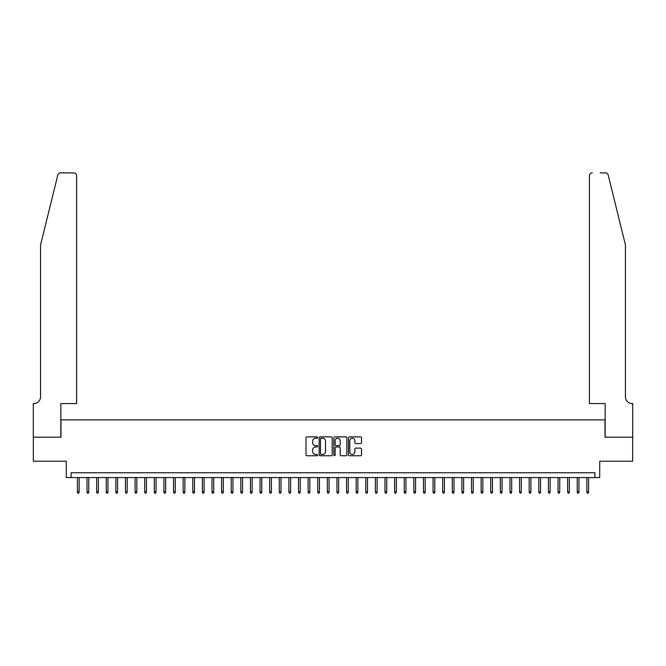 <?xml version="1.0" encoding="UTF-8"?>
<svg xmlns="http://www.w3.org/2000/svg" width="666" height="666" viewBox="0 0 666 666"><rect width="100%" height="100%" fill="white"/><g stroke="black" fill="none" stroke-linecap="round" stroke-linejoin="round"><path stroke-width="1" d="M317.624 437.554A0.658 0.658 0 0 0 316.958 436.888L306.934 436.888A0.941 0.941 0 0 0 305.994 437.837L305.994 454.82A0.941 0.941 0 0 0 306.934 455.76L316.958 455.76A0.658 0.658 0 0 0 317.624 455.103A0.658 0.658 0 0 0 316.958 454.437L315.667 454.437A3.022 3.022 0 0 1 312.645 451.423L312.645 450.008A3.022 3.022 0 0 1 315.667 446.986L316.958 446.986A0.658 0.658 0 0 0 317.624 446.328A0.658 0.658 0 0 0 316.958 445.662L315.667 445.662A3.022 3.022 0 0 1 312.645 442.649L312.645 441.233A3.022 3.022 0 0 1 315.667 438.211L316.958 438.211A0.658 0.658 0 0 0 317.624 437.554M360.572 443.539A0.941 0.941 0 0 0 361.513 442.599L361.513 437.837A0.941 0.941 0 0 0 360.572 436.888L349.442 436.888A0.941 0.941 0 0 0 348.493 437.837L348.493 454.82A0.941 0.941 0 0 0 349.442 455.76L360.572 455.76A0.941 0.941 0 0 0 361.513 454.82L361.513 449.059A0.941 0.941 0 0 0 360.572 448.118L355.81 448.118A0.941 0.941 0 0 0 354.861 449.059L354.861 451.914A2.522 2.522 0 0 1 352.339 454.437A2.522 2.522 0 0 1 349.817 451.914L349.817 440.734A2.522 2.522 0 0 1 352.339 438.211A2.522 2.522 0 0 1 354.861 440.734L354.861 442.599A0.941 0.941 0 0 0 355.81 443.539L360.572 443.539M594.921 477.564L599.733 477.564L599.733 461.222L632.65 461.222L632.65 437.196L605.019 437.196L605.019 419.888L60.981 419.888L60.981 437.196L33.35 437.196L33.35 461.222L66.267 461.222L66.267 477.564L594.921 477.564L594.921 472.76L71.079 472.76L71.079 477.564M332.176 437.837A0.941 0.941 0 0 0 331.235 436.888L320.096 436.888A0.941 0.941 0 0 0 319.156 437.837L319.156 454.82A0.941 0.941 0 0 0 320.096 455.76L331.235 455.76A0.941 0.941 0 0 0 332.176 454.82L332.176 437.837M334.765 436.888L345.904 436.888A0.941 0.941 0 0 1 346.844 437.837L346.844 454.82A0.941 0.941 0 0 1 345.904 455.76L341.134 455.76A0.941 0.941 0 0 1 340.193 454.82L340.193 447.927A0.941 0.941 0 0 0 339.252 446.986L336.089 446.986A0.941 0.941 0 0 0 335.148 447.927L335.148 455.103A0.658 0.658 0 0 1 334.482 455.76A0.658 0.658 0 0 1 333.824 455.103L333.824 437.837A0.941 0.941 0 0 1 334.765 436.888M321.137 438.211A0.658 0.658 0 0 0 320.479 438.869L320.479 453.779A0.658 0.658 0 0 0 321.137 454.437L322.502 454.437A3.022 3.022 0 0 0 325.524 451.423L325.524 441.233A3.022 3.022 0 0 0 322.502 438.211L321.137 438.211M340.193 440.784A2.522 2.522 0 0 0 337.67 438.261A2.522 2.522 0 0 0 335.148 440.784L335.148 444.722A0.941 0.941 0 0 0 336.089 445.662L339.252 445.662A0.941 0.941 0 0 0 340.193 444.722L340.193 440.784M79.146 491.883L78.763 493.131L77.805 493.131L77.422 491.883L79.146 491.883L79.146 477.564M77.422 491.883L77.422 477.564M57.8 175.058C58.533 173.476 58.533 173.476 57.8 175.058L40.559 244.955L40.559 396.819A6.727 6.727 0 0 1 33.833 403.554L33.3 403.554L33.3 437.196L60.839 437.196L60.839 403.554L76.598 403.554L76.598 175.749A2.88 2.88 0 0 0 73.718 172.869L60.598 172.869A2.88 2.88 0 0 0 57.8 175.058M65.743 172.869L73.718 172.869C75.458 173.052 76.415 174.009 76.598 175.749L76.598 403.554M40.559 396.819A6.727 6.727 0 0 1 33.833 403.554M620.154 223.526L608.2 175.058L625.441 244.955L625.441 396.819A6.727 6.727 0 0 0 632.167 403.554L632.7 403.554L632.7 437.196L605.161 437.196L605.161 403.554L589.402 403.554L589.402 175.749L589.402 403.554M600.257 172.869L605.402 172.869A2.88 2.88 0 0 1 608.2 175.058M592.282 172.869A2.88 2.88 0 0 0 589.402 175.749C589.585 174.009 590.542 173.052 592.282 172.869M625.441 396.819A6.727 6.727 0 0 0 632.167 403.554M88.761 491.883L88.378 493.131L87.413 493.131L87.03 491.883L88.761 491.883L88.761 477.564M87.03 491.883L87.03 477.564M98.377 491.883L97.985 493.131L97.028 493.131L96.645 491.883L98.377 491.883L98.377 477.564M96.645 491.883L96.645 477.564M107.984 491.883L107.601 493.131L106.635 493.131L106.252 491.883L107.984 491.883L107.984 477.564M106.252 491.883L106.252 477.564M117.599 491.883L117.216 493.131L116.25 493.131L115.867 491.883L117.599 491.883L117.599 477.564M115.867 491.883L115.867 477.564M127.206 491.883L126.823 493.131L125.866 493.131L125.474 491.883L127.206 491.883L127.206 477.564M125.474 491.883L125.474 477.564M136.821 491.883L136.438 493.131L135.473 493.131L135.09 491.883L136.821 491.883L136.821 477.564M135.09 491.883L135.09 477.564M146.428 491.883L146.045 493.131L145.088 493.131L144.705 491.883L146.428 491.883L146.428 477.564M144.705 491.883L144.705 477.564M156.044 491.883L155.661 493.131L154.695 493.131L154.312 491.883L156.044 491.883L156.044 477.564M154.312 491.883L154.312 477.564M165.659 491.883L165.268 493.131L164.311 493.131L163.928 491.883L165.659 491.883L165.659 477.564M163.928 491.883L163.928 477.564M175.266 491.883L174.883 493.131L173.926 493.131L173.535 491.883L175.266 491.883L175.266 477.564M173.535 491.883L173.535 477.564M184.882 491.883L184.499 493.131L183.533 493.131L183.15 491.883L184.882 491.883L184.882 477.564M183.15 491.883L183.15 477.564M194.489 491.883L194.106 493.131L193.148 493.131L192.765 491.883L194.489 491.883L194.489 477.564M192.765 491.883L192.765 477.564M204.104 491.883L203.721 493.131L202.755 493.131L202.372 491.883L204.104 491.883L204.104 477.564M202.372 491.883L202.372 477.564M213.719 491.883L213.328 493.131L212.371 493.131L211.988 491.883L213.719 491.883L213.719 477.564M211.988 491.883L211.988 477.564M223.326 491.883L222.944 493.131L221.986 493.131L221.595 491.883L223.326 491.883L223.326 477.564M221.595 491.883L221.595 477.564M232.942 491.883L232.559 493.131L231.593 493.131L231.21 491.883L232.942 491.883L232.942 477.564M231.21 491.883L231.21 477.564M242.549 491.883L242.166 493.131L241.209 493.131L240.826 491.883L242.549 491.883L242.549 477.564M240.826 491.883L240.826 477.564M252.164 491.883L251.781 493.131L250.816 493.131L250.433 491.883L252.164 491.883L252.164 477.564M250.433 491.883L250.433 477.564M261.78 491.883L261.388 493.131L260.431 493.131L260.048 491.883L261.78 491.883L261.78 477.564M260.048 491.883L260.048 477.564M271.387 491.883L271.004 493.131L270.038 493.131L269.655 491.883L271.387 491.883L271.387 477.564M269.655 491.883L269.655 477.564M281.002 491.883L280.619 493.131L279.653 493.131L279.27 491.883L281.002 491.883L281.002 477.564M279.27 491.883L279.27 477.564M290.609 491.883L290.226 493.131L289.269 493.131L288.877 491.883L290.609 491.883L290.609 477.564M288.877 491.883L288.877 477.564M300.224 491.883L299.842 493.131L298.876 493.131L298.493 491.883L300.224 491.883L300.224 477.564M298.493 491.883L298.493 477.564M309.832 491.883L309.449 493.131L308.491 493.131L308.108 491.883L309.832 491.883L309.832 477.564M308.108 491.883L308.108 477.564M319.447 491.883L319.064 493.131L318.098 493.131L317.715 491.883L319.447 491.883L319.447 477.564M317.715 491.883L317.715 477.564M329.062 491.883L328.671 493.131L327.714 493.131L327.331 491.883L329.062 491.883L329.062 477.564M327.331 491.883L327.331 477.564M338.669 491.883L338.286 493.131L337.329 493.131L336.938 491.883L338.669 491.883L338.669 477.564M336.938 491.883L336.938 477.564M348.285 491.883L347.902 493.131L346.936 493.131L346.553 491.883L348.285 491.883L348.285 477.564M346.553 491.883L346.553 477.564M357.892 491.883L357.509 493.131L356.551 493.131L356.168 491.883L357.892 491.883L357.892 477.564M356.168 491.883L356.168 477.564M367.507 491.883L367.124 493.131L366.158 493.131L365.776 491.883L367.507 491.883L367.507 477.564M365.776 491.883L365.776 477.564M377.123 491.883L376.731 493.131L375.774 493.131L375.391 491.883L377.123 491.883L377.123 477.564M375.391 491.883L375.391 477.564M386.73 491.883L386.347 493.131L385.381 493.131L384.998 491.883L386.73 491.883L386.73 477.564M384.998 491.883L384.998 477.564M396.345 491.883L395.962 493.131L394.996 493.131L394.613 491.883L396.345 491.883L396.345 477.564M394.613 491.883L394.613 477.564M405.952 491.883L405.569 493.131L404.612 493.131L404.22 491.883L405.952 491.883L405.952 477.564M404.22 491.883L404.22 477.564M415.567 491.883L415.184 493.131L414.219 493.131L413.836 491.883L415.567 491.883L415.567 477.564M413.836 491.883L413.836 477.564M425.174 491.883L424.791 493.131L423.834 493.131L423.451 491.883L425.174 491.883L425.174 477.564M423.451 491.883L423.451 477.564M434.79 491.883L434.407 493.131L433.441 493.131L433.058 491.883L434.79 491.883L434.79 477.564M433.058 491.883L433.058 477.564M444.405 491.883L444.014 493.131L443.057 493.131L442.674 491.883L444.405 491.883L444.405 477.564M442.674 491.883L442.674 477.564M454.012 491.883L453.629 493.131L452.672 493.131L452.281 491.883L454.012 491.883L454.012 477.564M452.281 491.883L452.281 477.564M463.628 491.883L463.245 493.131L462.279 493.131L461.896 491.883L463.628 491.883L463.628 477.564M461.896 491.883L461.896 477.564M473.235 491.883L472.852 493.131L471.894 493.131L471.511 491.883L473.235 491.883L473.235 477.564M471.511 491.883L471.511 477.564M482.85 491.883L482.467 493.131L481.501 493.131L481.118 491.883L482.85 491.883L482.85 477.564M481.118 491.883L481.118 477.564M492.465 491.883L492.074 493.131L491.117 493.131L490.734 491.883L492.465 491.883L492.465 477.564M490.734 491.883L490.734 477.564M502.072 491.883L501.689 493.131L500.732 493.131L500.341 491.883L502.072 491.883L502.072 477.564M500.341 491.883L500.341 477.564M511.688 491.883L511.305 493.131L510.339 493.131L509.956 491.883L511.688 491.883L511.688 477.564M509.956 491.883L509.956 477.564M521.295 491.883L520.912 493.131L519.955 493.131L519.572 491.883L521.295 491.883L521.295 477.564M519.572 491.883L519.572 477.564M530.91 491.883L530.527 493.131L529.562 493.131L529.179 491.883L530.91 491.883L530.91 477.564M529.179 491.883L529.179 477.564M540.526 491.883L540.134 493.131L539.177 493.131L538.794 491.883L540.526 491.883L540.526 477.564M538.794 491.883L538.794 477.564M550.133 491.883L549.75 493.131L548.784 493.131L548.401 491.883L550.133 491.883L550.133 477.564M548.401 491.883L548.401 477.564M559.748 491.883L559.365 493.131L558.399 493.131L558.016 491.883L559.748 491.883L559.748 477.564M558.016 491.883L558.016 477.564M569.355 491.883L568.972 493.131L568.015 493.131L567.623 491.883L569.355 491.883L569.355 477.564M567.623 491.883L567.623 477.564M578.97 491.883L578.587 493.131L577.622 493.131L577.239 491.883L578.97 491.883L578.97 477.564M577.239 491.883L577.239 477.564M588.577 491.883L588.195 493.131L587.237 493.131L586.854 491.883L588.577 491.883L588.577 477.564M586.854 491.883L586.854 477.564"/></g></svg>

